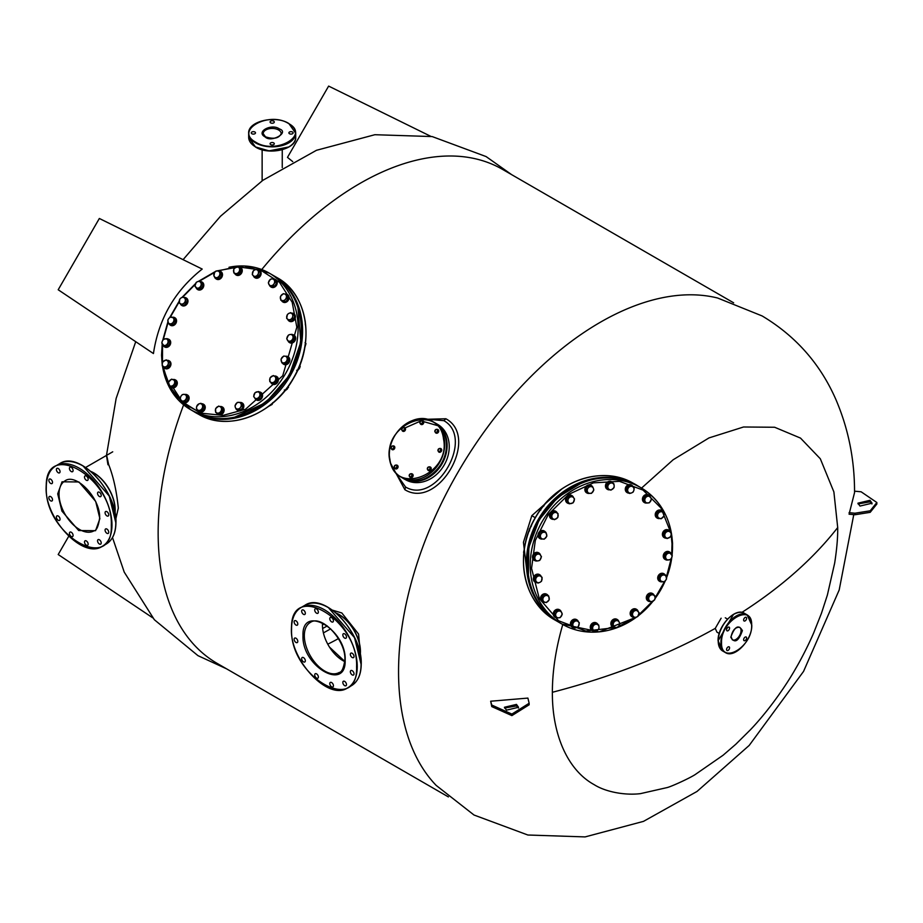 <?xml version="1.0" encoding="UTF-8"?>
<svg xmlns="http://www.w3.org/2000/svg" width="923" height="923" viewBox="0 0 923 923"><rect width="100%" height="100%" fill="white"/><g stroke="black" fill="none" stroke-linecap="round" stroke-linejoin="round"><path stroke-width="1.38" d="M323.396 632.878A280.95 162.206 120 0 0 330.676 628.828M202.206 269.066C174.862 290.699 158.606 318.862 153.437 353.555L58.195 289.764L99.349 218.474L202.206 269.066M107.968 464.765C105.88 452.293 106.087 452.178 108.591 464.419C113.298 476.21 116.552 490.759 118.317 508.065L115.687 519.603M853.763 514.642L839.192 589.982L803.564 671.39L749.199 745.426L697.027 791.449L643.481 821.378L585.113 836.907L527.864 835.015L474.007 815.021L436.21 785.438A285.265 164.698 -60 0 1 398.551 671.656A285.265 164.698 -60 0 1 600.262 322.289A285.265 164.698 -60 0 1 717.621 298.014L762.144 315.954C795.557 335.926 820.086 363.639 835.707 399.094C848.375 428.468 854.652 459.642 854.548 492.594L854.548 492.536M641.554 488.082L673.167 459.758L708.991 437.917L743.546 426.991L774.651 427.257L800.506 438.09L820.328 458.789L833.884 491.913L837.703 527.552C837.853 537.301 836.838 549.173 834.657 563.145L827.377 595.047L821.447 613.31L813.659 632.959C809.436 642.858 802.052 657.73 795.914 668.16C783.8 689.55 765.778 713.756 750.237 729.955L735.793 744.261L723.055 755.268L695.042 774.662C689.135 778.435 671.679 786.431 667.202 787.561L640.435 793.642C625.125 795.534 605.742 792.015 594.158 784.654C567.576 770.14 552.092 734.385 552.369 692.285A201.756 116.483 -60 0 1 562.776 624.525M719.236 633.478L716.94 632.151L715.256 628.378L721.128 618.202M297.956 307.544L300.817 342.156L289.211 375.615L265.87 402.532L234.638 417.231M581.905 482.752L557.677 497.347L539.136 519.903L528.867 547.247L528.348 575.525M849.079 512.657L854.929 513.223L870.193 510.8L876.85 502.516L876.85 504.05L870.193 512.334L854.929 514.757L849.079 514.192L854.548 492.594M529.133 704.791L511.896 715.613L491.774 706.591L490.667 701.226L527.898 698.088L529.144 703.257L511.884 714.079L491.774 705.057L490.667 701.226M526.675 569.641L523.445 542.274L531.81 515.68L562.269 488.602M733.658 302.825L502.481 169.359A285.265 164.698 120 0 0 359.855 183.492A285.265 164.698 120 0 0 261.74 269.551M183.619 404.862A285.265 164.698 120 0 0 158.145 532.859A285.265 164.698 120 0 0 217.228 663.441L448.405 796.918M332.58 610.195L341.833 612.976L358.574 634.066L360.835 658.307M344.821 661.445L329.476 647.092M415.269 419.596L445.855 418.754C480.295 437.317 438.183 510.246 404.885 489.709L390.325 462.792M518.414 708.045L516.476 705.933L504.558 708.045M516.476 704.399L504.431 707.272L506.496 710.156L518.541 707.272L516.476 704.399M860.005 506.058L857.94 503.185L869.985 500.301L872.05 503.185L860.005 506.058M858.067 503.946L869.985 501.835L871.923 503.946M273.104 275.354L277.154 277.685L273.104 275.354A78.778 64.322 120 0 1 273.75 275.723A78.778 64.322 120 0 1 290.064 376.111A78.778 64.322 120 0 1 194.961 412.177L198.376 414.139C227.727 432.322 273.335 415.004 293.583 378.142C273.335 414.992 227.739 432.322 198.376 414.139A78.778 64.322 120 0 0 293.479 378.072A78.778 64.322 120 0 0 277.154 277.685L277.154 277.685C307.578 294.022 315.378 342.168 293.583 378.142M403.109 478.31A31.982 26.109 -60 0 0 403.432 478.495L405.555 479.718A31.982 26.109 -60 0 0 444.159 465.077A31.982 26.109 -60 0 0 437.537 424.315L435.414 423.103A31.982 26.109 -60 0 0 435.091 422.919L435.091 422.919M393.429 469.784L405.555 487.021C436.164 505.319 475.01 438.033 443.871 420.669L422.872 418.788M327.284 625.944A275.077 158.814 -60 0 1 322.623 628.482M322.45 624.859A275.077 158.814 120 0 0 324.192 623.902M430.718 136.304L328.634 86.093L287.48 157.383L292.753 161.629M854.548 491.163L861.136 491.797L876.85 502.516M152.71 617.822L58.195 554.527L68.729 536.275M345.156 660.037L345.156 660.21C346.263 692.158 301.683 666.221 302.986 635.682L302.986 635.509C301.879 603.561 346.471 629.498 345.156 660.037M356.578 666.798L356.59 666.625C358.597 619.471 289.73 579.54 291.564 628.921L291.564 629.094C289.545 676.247 358.412 716.179 356.578 666.798M303.494 657.626A2.584 1.488 60 0 1 305.19 659.91A2.584 1.488 60 0 1 304.786 661.976A2.584 1.488 60 0 1 303.494 661.849A2.584 1.488 60 0 1 301.809 659.576A2.584 1.488 60 0 1 302.202 657.499A2.584 1.488 60 0 1 303.494 657.626M295.96 638.22A2.584 1.488 60 0 1 297.656 640.493A2.584 1.488 60 0 1 297.264 642.57A2.584 1.488 60 0 1 295.96 642.443A2.584 1.488 60 0 1 294.275 640.158A2.584 1.488 60 0 1 294.668 638.093A2.584 1.488 60 0 1 295.96 638.22M295.96 620.821A2.584 1.488 60 0 1 297.656 623.106A2.584 1.488 60 0 1 297.264 625.171A2.584 1.488 60 0 1 295.96 625.044A2.584 1.488 60 0 1 294.275 622.771A2.584 1.488 60 0 1 294.668 620.694A2.584 1.488 60 0 1 295.96 620.821M303.494 610.103A2.584 1.488 60 0 1 305.19 612.387A2.584 1.488 60 0 1 304.786 614.464A2.584 1.488 60 0 1 303.494 614.337A2.584 1.488 60 0 1 301.809 612.053A2.584 1.488 60 0 1 302.202 609.976A2.584 1.488 60 0 1 303.494 610.103M316.543 608.938A2.584 1.488 60 0 1 318.227 611.222A2.584 1.488 60 0 1 317.835 613.299A2.584 1.488 60 0 1 316.543 613.172A2.584 1.488 60 0 1 314.847 610.888A2.584 1.488 60 0 1 315.251 608.811A2.584 1.488 60 0 1 316.543 608.938M331.611 617.637A2.584 1.488 60 0 1 333.295 619.921A2.584 1.488 60 0 1 332.903 621.987A2.584 1.488 60 0 1 331.611 621.86A2.584 1.488 60 0 1 329.915 619.587A2.584 1.488 60 0 1 330.307 617.51A2.584 1.488 60 0 1 331.611 617.637M344.648 633.87A2.584 1.488 60 0 1 346.344 636.143A2.584 1.488 60 0 1 345.94 638.22A2.584 1.488 60 0 1 344.648 638.093A2.584 1.488 60 0 1 342.964 635.809A2.584 1.488 60 0 1 343.356 633.743A2.584 1.488 60 0 1 344.648 633.87M352.182 653.276A2.584 1.488 60 0 1 353.878 655.561A2.584 1.488 60 0 1 353.474 657.638A2.584 1.488 60 0 1 352.182 657.499A2.584 1.488 60 0 1 350.498 655.226A2.584 1.488 60 0 1 350.89 653.149A2.584 1.488 60 0 1 352.182 653.276M352.182 670.675A2.584 1.488 60 0 1 353.878 672.948A2.584 1.488 60 0 1 353.474 675.025A2.584 1.488 60 0 1 352.182 674.898A2.584 1.488 60 0 1 350.498 672.613A2.584 1.488 60 0 1 350.89 670.548A2.584 1.488 60 0 1 352.182 670.675M344.648 681.393A2.584 1.488 60 0 1 346.344 683.666A2.584 1.488 60 0 1 345.94 685.743A2.584 1.488 60 0 1 344.648 685.616A2.584 1.488 60 0 1 342.964 683.332A2.584 1.488 60 0 1 343.356 681.266A2.584 1.488 60 0 1 344.648 681.393M331.611 682.559A2.584 1.488 60 0 1 333.295 684.831A2.584 1.488 60 0 1 332.903 686.908A2.584 1.488 60 0 1 331.611 686.781A2.584 1.488 60 0 1 329.915 684.497A2.584 1.488 60 0 1 330.307 682.432A2.584 1.488 60 0 1 331.611 682.559M316.543 673.859A2.584 1.488 60 0 1 318.227 676.132A2.584 1.488 60 0 1 317.835 678.209A2.584 1.488 60 0 1 316.543 678.082A2.584 1.488 60 0 1 314.847 675.798A2.584 1.488 60 0 1 315.251 673.732A2.584 1.488 60 0 1 316.543 673.859M322.542 623.025A28.878 16.672 -120 0 0 342.86 660.591A28.878 16.672 -120 0 0 344.81 661.606M361.078 664.214L354.524 637.655L328.403 607.634M742.38 630.571L742.38 630.674C738.469 641.462 734.616 643.654 730.808 637.251L730.808 637.158C734.72 626.371 738.585 624.179 742.38 630.571M751.645 625.309L751.645 625.229C752.58 602.327 720.701 620.637 721.544 642.523L721.544 642.604C720.609 665.506 752.487 647.196 751.645 625.309M728.074 627.259A2.111 1.223 -60 0 1 729.124 627.155A2.111 1.223 -60 0 1 729.458 628.851A2.111 1.223 -60 0 1 728.074 630.721A2.111 1.223 -60 0 1 727.012 630.824A2.111 1.223 -60 0 1 726.689 629.128A2.111 1.223 -60 0 1 728.074 627.259M745.126 617.418A2.111 1.223 -60 0 1 746.176 617.314A2.111 1.223 -60 0 1 746.499 619.01A2.111 1.223 -60 0 1 745.126 620.879A2.111 1.223 -60 0 1 744.065 620.983A2.111 1.223 -60 0 1 743.742 619.287A2.111 1.223 -60 0 1 745.126 617.418M745.126 637.112A2.111 1.223 -60 0 1 746.176 637.008A2.111 1.223 -60 0 1 746.499 638.704A2.111 1.223 -60 0 1 745.126 640.562A2.111 1.223 -60 0 1 744.065 640.666A2.111 1.223 -60 0 1 743.742 638.97A2.111 1.223 -60 0 1 745.126 637.112M728.074 646.954A2.111 1.223 -60 0 1 729.124 646.85A2.111 1.223 -60 0 1 729.458 648.546A2.111 1.223 -60 0 1 728.074 650.403A2.111 1.223 -60 0 1 727.012 650.507A2.111 1.223 -60 0 1 726.689 648.811A2.111 1.223 -60 0 1 728.074 646.954M57.711 493.863L61.922 511.1L78.709 530.54L95.565 530.69L99.88 518.634L95.68 501.408L78.893 481.956L62.026 481.806L57.711 493.863M111.302 525.21L111.302 525.025C113.321 477.883 44.489 437.94 46.288 487.286L46.288 487.482C44.269 534.625 113.114 574.567 111.302 525.21M58.218 516.015A2.584 1.488 60 0 1 59.914 518.299A2.584 1.488 60 0 1 59.51 520.376A2.584 1.488 60 0 1 58.218 520.249A2.584 1.488 60 0 1 56.534 517.965A2.584 1.488 60 0 1 56.926 515.888A2.584 1.488 60 0 1 58.218 516.015M50.684 496.609A2.584 1.488 60 0 1 52.38 498.882A2.584 1.488 60 0 1 51.976 500.958A2.584 1.488 60 0 1 50.684 500.831A2.584 1.488 60 0 1 49 498.547A2.584 1.488 60 0 1 49.392 496.482A2.584 1.488 60 0 1 50.684 496.609M50.684 479.21A2.584 1.488 60 0 1 52.38 481.494A2.584 1.488 60 0 1 51.976 483.56A2.584 1.488 60 0 1 50.684 483.433A2.584 1.488 60 0 1 49 481.16A2.584 1.488 60 0 1 49.392 479.083A2.584 1.488 60 0 1 50.684 479.21M58.218 468.503A2.584 1.488 60 0 1 59.914 470.776A2.584 1.488 60 0 1 59.51 472.853A2.584 1.488 60 0 1 58.218 472.726A2.584 1.488 60 0 1 56.534 470.442A2.584 1.488 60 0 1 56.926 468.365A2.584 1.488 60 0 1 58.218 468.503M71.267 467.338A2.584 1.488 60 0 1 72.952 469.611A2.584 1.488 60 0 1 72.559 471.688A2.584 1.488 60 0 1 71.267 471.561A2.584 1.488 60 0 1 69.571 469.276A2.584 1.488 60 0 1 69.975 467.2A2.584 1.488 60 0 1 71.267 467.338M86.324 476.026A2.584 1.488 60 0 1 88.02 478.31A2.584 1.488 60 0 1 87.627 480.387A2.584 1.488 60 0 1 86.324 480.248A2.584 1.488 60 0 1 84.639 477.976A2.584 1.488 60 0 1 85.031 475.899A2.584 1.488 60 0 1 86.324 476.026M99.372 492.259A2.584 1.488 60 0 1 101.069 494.532A2.584 1.488 60 0 1 100.665 496.609A2.584 1.488 60 0 1 99.372 496.482A2.584 1.488 60 0 1 97.688 494.197A2.584 1.488 60 0 1 98.08 492.132A2.584 1.488 60 0 1 99.372 492.259M106.906 511.665A2.584 1.488 60 0 1 108.591 513.949A2.584 1.488 60 0 1 108.199 516.026A2.584 1.488 60 0 1 106.906 515.899A2.584 1.488 60 0 1 105.21 513.615A2.584 1.488 60 0 1 105.614 511.538A2.584 1.488 60 0 1 106.906 511.665M106.906 529.064A2.584 1.488 60 0 1 108.591 531.348A2.584 1.488 60 0 1 108.199 533.413A2.584 1.488 60 0 1 106.906 533.286A2.584 1.488 60 0 1 105.21 531.013A2.584 1.488 60 0 1 105.614 528.937A2.584 1.488 60 0 1 106.906 529.064M99.372 539.782A2.584 1.488 60 0 1 101.069 542.055A2.584 1.488 60 0 1 100.665 544.132A2.584 1.488 60 0 1 99.372 544.005A2.584 1.488 60 0 1 97.688 541.72A2.584 1.488 60 0 1 98.08 539.655A2.584 1.488 60 0 1 99.372 539.782M86.324 540.947A2.584 1.488 60 0 1 88.02 543.22A2.584 1.488 60 0 1 87.627 545.297A2.584 1.488 60 0 1 86.324 545.17A2.584 1.488 60 0 1 84.639 542.886A2.584 1.488 60 0 1 85.031 540.82A2.584 1.488 60 0 1 86.324 540.947M71.267 532.248A2.584 1.488 60 0 1 72.952 534.532A2.584 1.488 60 0 1 72.559 536.598A2.584 1.488 60 0 1 71.267 536.471A2.584 1.488 60 0 1 69.571 534.198A2.584 1.488 60 0 1 69.975 532.121A2.584 1.488 60 0 1 71.267 532.248M115.79 522.626L109.249 496.043L83.116 466.023M279.369 128.908L279.231 128.816C271.477 123.29 255.521 131.793 265.005 136.846L265.155 136.939C270.947 143.134 289.972 132.37 279.369 128.908M288.611 123.544L288.484 123.474C268.558 110.795 233.969 130.605 255.775 142.211L255.89 142.292C275.827 154.96 310.416 135.15 288.611 123.544M255.763 147.011L269.043 150.864L288.657 146.988M251.887 132.012A2.111 1.223 180 0 1 254.183 131.747A2.111 1.223 180 0 1 255.498 132.877A2.111 1.223 180 0 1 254.875 133.743A2.111 1.223 180 0 1 252.567 134.008A2.111 1.223 180 0 1 251.264 132.877A2.111 1.223 180 0 1 251.887 132.012M270.693 121.155A2.111 1.223 180 0 1 273 120.89A2.111 1.223 180 0 1 274.304 122.021A2.111 1.223 180 0 1 273.693 122.886A2.111 1.223 180 0 1 271.385 123.14A2.111 1.223 180 0 1 270.07 122.021A2.111 1.223 180 0 1 270.693 121.155M289.51 132.012A2.111 1.223 180 0 1 291.818 131.747A2.111 1.223 180 0 1 293.122 132.877A2.111 1.223 180 0 1 292.499 133.743A2.111 1.223 180 0 1 290.191 134.008A2.111 1.223 180 0 1 288.887 132.877A2.111 1.223 180 0 1 289.51 132.012M270.693 142.88A2.111 1.223 180 0 1 273 142.615A2.111 1.223 180 0 1 274.304 143.746A2.111 1.223 180 0 1 273.693 144.599A2.111 1.223 180 0 1 271.385 144.865A2.111 1.223 180 0 1 270.07 143.746A2.111 1.223 180 0 1 270.693 142.88M671.702 554.711L672.013 543.797L671.125 534.74M670.721 532.456L660.972 507.962L643.054 490.101L619.46 481.333L593.431 482.856L568.556 494.463L548.25 514.561L535.328 540.382L531.556 568.36L539.286 598.496L558.588 620.775L585.897 631.067L616.149 627.467M618.179 626.717L635.509 617.349M638.554 615.064L652.249 601.588M655.042 597.966A3.519 3.057 -60 0 1 648.696 598.369A3.519 3.057 -60 0 1 655.042 597.966L654.695 599.8L651.396 601.958L648.338 600.192L648.569 596.258L651.869 594.089L654.926 595.866L655.042 597.966L664.629 581.409M666.36 577.21L671.24 558.496M664.906 557.065L666.614 553.385L668.679 553.2A3.519 3.057 -60 0 1 671.632 557.769L670.548 559.476L666.879 560.123L663.81 556.431L665.518 552.75L669.187 552.104L672.256 555.784L671.632 557.769A3.519 3.057 -60 0 1 666.129 558.727L663.81 556.431M666.879 560.123L666.129 558.727A3.519 3.057 -60 0 1 668.679 553.2L670.283 552.739M666.614 553.385L665.518 552.75M669.498 551.942A4.35 3.773 120 0 0 669.36 551.85A4.35 3.773 120 0 0 665.252 552.219A4.35 3.773 120 0 0 663.256 556.304A4.35 3.773 120 0 0 664.998 559.384A4.35 3.773 120 0 0 665.16 559.465M666.66 559.996A4.35 3.773 -60 0 1 665.31 559.557A4.35 3.773 -60 0 1 663.556 556.477A4.35 3.773 -60 0 1 665.552 552.404A4.35 3.773 -60 0 1 669.66 552.023A4.35 3.773 -60 0 1 671.194 553.938M668.644 530.137A4.35 3.773 120 0 0 668.494 530.044A4.35 3.773 120 0 0 663.879 530.852A4.35 3.773 120 0 0 662.645 535.755A4.35 3.773 120 0 0 664.145 537.59A4.35 3.773 120 0 0 664.306 537.671M666.464 538.19A4.35 3.773 -60 0 1 664.456 537.763A4.35 3.773 -60 0 1 662.945 535.928A4.35 3.773 -60 0 1 664.191 531.037A4.35 3.773 -60 0 1 668.806 530.229A4.35 3.773 -60 0 1 670.306 532.052A4.35 3.773 -60 0 1 670.34 532.156M661.479 510.523A4.35 3.773 120 0 0 661.33 510.431A4.35 3.773 120 0 0 656.265 511.734A4.35 3.773 120 0 0 656.068 517.192A4.35 3.773 120 0 0 656.98 517.965A4.35 3.773 120 0 0 657.13 518.045M659.795 518.495A4.35 3.773 -60 0 1 657.28 518.138A4.35 3.773 -60 0 1 656.368 517.365A4.35 3.773 -60 0 1 656.565 511.919A4.35 3.773 -60 0 1 661.629 510.604A4.35 3.773 -60 0 1 662.529 511.365A4.35 3.773 -60 0 1 662.887 511.884M648.534 494.901L648.534 494.901A4.35 3.773 120 0 0 643.089 496.782A4.35 3.773 120 0 0 644.185 502.435L644.485 502.62A4.35 3.773 -60 0 1 643.389 496.955A4.35 3.773 -60 0 1 648.846 495.074A4.35 3.773 -60 0 1 650.242 496.655M646.562 503.047A4.35 3.773 -60 0 1 644.485 502.62L644.185 502.435M631.54 485.094A4.35 3.773 120 0 0 631.39 485.002A4.35 3.773 120 0 0 630.271 484.598A4.35 3.773 120 0 0 625.632 487.494A4.35 3.773 120 0 0 627.04 492.536A4.35 3.773 120 0 0 627.19 492.617M629.071 493.159A4.35 3.773 -60 0 1 628.459 493.113A4.35 3.773 -60 0 1 627.34 492.709A4.35 3.773 -60 0 1 625.944 487.667A4.35 3.773 -60 0 1 630.571 484.783A4.35 3.773 -60 0 1 631.69 485.175A4.35 3.773 -60 0 1 633.259 487.171M611.695 481.783A4.35 3.773 120 0 0 611.545 481.691A4.35 3.773 120 0 0 609.215 481.298A4.35 3.773 120 0 0 605.592 484.829A4.35 3.773 120 0 0 607.196 489.225A4.35 3.773 120 0 0 607.357 489.305M609.941 489.767A4.35 3.773 -60 0 1 609.838 489.79A4.35 3.773 -60 0 1 607.496 489.398A4.35 3.773 -60 0 1 605.892 485.002A4.35 3.773 -60 0 1 609.515 481.471A4.35 3.773 -60 0 1 611.857 481.864A4.35 3.773 -60 0 1 613.23 483.398M591.112 485.383A4.35 3.773 120 0 0 590.974 485.29A4.35 3.773 120 0 0 587.42 485.313A4.35 3.773 120 0 0 584.894 489.086A4.35 3.773 120 0 0 586.613 492.824A4.35 3.773 120 0 0 586.774 492.905M589.347 493.367A4.35 3.773 -60 0 1 586.924 492.997A4.35 3.773 -60 0 1 585.194 489.259A4.35 3.773 -60 0 1 587.732 485.486A4.35 3.773 -60 0 1 591.274 485.463A4.35 3.773 -60 0 1 592.324 486.421M571.81 495.536A4.35 3.773 120 0 0 571.66 495.443A4.35 3.773 120 0 0 567.045 496.251A4.35 3.773 120 0 0 567.31 502.977A4.35 3.773 120 0 0 567.46 503.07M569.122 503.6A4.35 3.773 -60 0 1 567.61 503.162A4.35 3.773 -60 0 1 567.345 496.424A4.35 3.773 -60 0 1 571.96 495.616A4.35 3.773 -60 0 1 573.529 497.624M555.658 511.261A4.35 3.773 120 0 0 555.519 511.169A4.35 3.773 120 0 0 550.062 513.05A4.35 3.773 120 0 0 551.158 518.703A4.35 3.773 120 0 0 551.319 518.795M553.8 519.28A4.35 3.773 -60 0 1 551.469 518.888A4.35 3.773 -60 0 1 550.373 513.223A4.35 3.773 -60 0 1 555.819 511.354A4.35 3.773 -60 0 1 557.319 513.176M544.258 531.013A4.35 3.773 120 0 0 544.109 530.921A4.35 3.773 120 0 0 538.155 534.059A4.35 3.773 120 0 0 539.759 538.467A4.35 3.773 120 0 0 539.909 538.547M542.586 538.986A4.35 3.773 -60 0 1 540.059 538.64A4.35 3.773 -60 0 1 538.455 534.232A4.35 3.773 -60 0 1 544.408 531.106A4.35 3.773 -60 0 1 545.551 532.19M538.709 552.865A4.35 3.773 120 0 0 538.559 552.773A4.35 3.773 120 0 0 534.463 553.142A4.35 3.773 120 0 0 532.467 557.227A4.35 3.773 120 0 0 534.209 560.307A4.35 3.773 120 0 0 534.371 560.388M535.871 560.919A4.35 3.773 -60 0 1 534.521 560.48A4.35 3.773 -60 0 1 532.767 557.4A4.35 3.773 -60 0 1 534.763 553.327A4.35 3.773 -60 0 1 538.87 552.946A4.35 3.773 -60 0 1 540.405 554.861M539.563 574.66A4.35 3.773 120 0 0 539.424 574.579A4.35 3.773 120 0 0 534.809 575.375A4.35 3.773 120 0 0 533.563 580.279A4.35 3.773 120 0 0 535.063 582.113A4.35 3.773 120 0 0 535.225 582.194M537.394 582.713A4.35 3.773 -60 0 1 535.375 582.286A4.35 3.773 -60 0 1 533.863 580.452A4.35 3.773 -60 0 1 535.109 575.56A4.35 3.773 -60 0 1 539.724 574.752A4.35 3.773 -60 0 1 541.224 576.575A4.35 3.773 -60 0 1 541.27 576.679M546.739 594.285A4.35 3.773 120 0 0 546.589 594.193A4.35 3.773 120 0 0 541.524 595.508A4.35 3.773 120 0 0 541.34 600.965A4.35 3.773 120 0 0 542.239 601.727A4.35 3.773 120 0 0 542.389 601.819M545.055 602.258A4.35 3.773 -60 0 1 542.539 601.911A4.35 3.773 -60 0 1 541.639 601.138A4.35 3.773 -60 0 1 541.824 595.681A4.35 3.773 -60 0 1 546.901 594.366A4.35 3.773 -60 0 1 547.801 595.139A4.35 3.773 -60 0 1 548.147 595.647M559.384 609.722L559.384 609.722A4.35 3.773 120 0 0 553.938 611.591A4.35 3.773 120 0 0 555.035 617.256L555.334 617.429A4.35 3.773 -60 0 1 554.238 611.776A4.35 3.773 -60 0 1 559.684 609.895L559.684 609.895A4.35 3.773 -60 0 1 561.092 611.476M555.035 617.256L555.334 617.429A4.35 3.773 -60 0 0 557.4 617.856M576.679 619.714A4.35 3.773 120 0 0 576.529 619.621A4.35 3.773 120 0 0 575.41 619.218A4.35 3.773 120 0 0 570.783 622.114A4.35 3.773 120 0 0 572.179 627.155A4.35 3.773 120 0 0 572.341 627.236M574.221 627.778A4.35 3.773 -60 0 1 573.598 627.732A4.35 3.773 -60 0 1 572.479 627.328A4.35 3.773 -60 0 1 571.083 622.287A4.35 3.773 -60 0 1 575.721 619.402A4.35 3.773 -60 0 1 576.84 619.795A4.35 3.773 -60 0 1 578.398 621.79M596.523 623.025A4.35 3.773 120 0 0 596.373 622.933A4.35 3.773 120 0 0 594.031 622.54A4.35 3.773 120 0 0 590.408 626.071A4.35 3.773 120 0 0 592.024 630.467A4.35 3.773 120 0 0 592.174 630.559M594.77 631.02A4.35 3.773 -60 0 1 594.654 631.032A4.35 3.773 -60 0 1 592.324 630.64A4.35 3.773 -60 0 1 590.708 626.244A4.35 3.773 -60 0 1 594.331 622.725A4.35 3.773 -60 0 1 596.673 623.106A4.35 3.773 -60 0 1 598.058 624.64M617.095 619.425A4.35 3.773 120 0 0 616.945 619.333A4.35 3.773 120 0 0 613.403 619.356A4.35 3.773 120 0 0 610.876 623.129A4.35 3.773 120 0 0 612.595 626.867A4.35 3.773 120 0 0 612.757 626.959M615.329 627.421A4.35 3.773 -60 0 1 612.907 627.052A4.35 3.773 -60 0 1 611.176 623.302A4.35 3.773 -60 0 1 613.703 619.541A4.35 3.773 -60 0 1 617.256 619.506A4.35 3.773 -60 0 1 618.306 620.464M636.409 609.272A4.35 3.773 120 0 0 636.259 609.18A4.35 3.773 120 0 0 631.644 609.988A4.35 3.773 120 0 0 631.909 616.714A4.35 3.773 120 0 0 632.059 616.795M633.72 617.325A4.35 3.773 -60 0 1 632.209 616.887A4.35 3.773 -60 0 1 631.943 610.161A4.35 3.773 -60 0 1 636.558 609.353A4.35 3.773 -60 0 1 638.128 611.361M652.549 593.547A4.35 3.773 120 0 0 652.399 593.454A4.35 3.773 120 0 0 646.954 595.323A4.35 3.773 120 0 0 648.05 600.988A4.35 3.773 120 0 0 648.211 601.069M650.692 601.554A4.35 3.773 -60 0 1 648.361 601.161A4.35 3.773 -60 0 1 647.265 595.508A4.35 3.773 -60 0 1 652.711 593.627A4.35 3.773 -60 0 1 654.211 595.45M663.96 573.783A4.35 3.773 120 0 0 663.81 573.702A4.35 3.773 120 0 0 657.845 576.829A4.35 3.773 120 0 0 659.46 581.236A4.35 3.773 120 0 0 659.61 581.317M662.276 581.767A4.35 3.773 -60 0 1 659.76 581.409A4.35 3.773 -60 0 1 658.157 577.002A4.35 3.773 -60 0 1 664.11 573.875A4.35 3.773 -60 0 1 665.252 574.96M664.283 536.436L664.895 532.502L666.856 531.729A3.519 3.057 -60 0 1 671.102 534.925L670.56 536.748L667.11 538.559L663.187 535.802L663.799 531.867L667.237 530.056L671.171 532.813L671.102 534.925A3.519 3.057 -60 0 1 665.933 537.636L663.187 535.802M667.11 538.559L665.933 537.636A3.519 3.057 -60 0 1 666.856 531.729L668.344 530.69M664.895 532.502L663.799 531.867M657.141 514.007L660.014 511.204L661.964 511.838A3.519 3.057 -60 0 1 663.937 514.238L663.972 516.003L661.087 518.807L656.576 517.18L656.034 513.373L658.918 510.569L663.429 512.196L663.937 514.238A3.519 3.057 -60 0 1 657.638 516.049L657.141 514.007L656.034 513.373M657.672 517.815L657.638 516.049A3.519 3.057 -60 0 1 661.964 511.838L663.429 512.196M660.014 511.204L658.918 510.569M644.104 499.712L646.135 496.193L648.2 496.216A3.519 3.057 -60 0 1 650.853 497.739L651.43 499.251L649.4 502.77L645.731 503.012L642.996 499.078L645.027 495.559L648.696 495.328L650.853 497.739A3.519 3.057 -60 0 1 645.154 501.501L642.996 499.078M645.731 503.012L645.154 501.501A3.519 3.057 -60 0 1 648.2 496.216L649.804 495.963M646.135 496.193L645.027 495.559M627.052 491.013L628.044 487.125L630.063 486.536A3.519 3.057 -60 0 1 633.12 487.044L634.17 488.14L633.916 490.228L633.178 492.04L631.644 492.894L629.624 493.482L625.956 490.378L626.948 486.479L630.501 485.048L633.12 487.044A3.519 3.057 -60 0 1 628.575 492.386L625.956 490.378M629.624 493.482L628.575 492.386A3.519 3.057 -60 0 1 630.063 486.536L631.597 485.683M628.044 487.125L626.948 486.479M607.519 484.875L609.307 483.767A3.519 3.057 -60 0 1 612.491 483.202L609.526 481.737L606.423 484.24L606.573 488.129L607.669 488.763L607.519 484.875L606.423 484.24M613.876 483.767L614.187 485.844A3.519 3.057 -60 0 1 607.83 486.952A3.519 3.057 -60 0 1 609.307 483.767L610.622 482.383L612.491 483.202A3.519 3.057 -60 0 1 614.187 485.844L614.037 487.656L610.934 490.159L607.669 488.763M609.526 481.737L610.622 482.383M586.578 489.686L587.986 488.163A3.519 3.057 -60 0 1 590.962 486.594L592.543 486.548L591.435 485.913L587.813 485.729L585.47 489.052L586.751 492.547L587.859 493.182L586.578 489.686L585.47 489.052M592.543 486.548L593.408 488.429A3.519 3.057 -60 0 1 587.443 491.567A3.519 3.057 -60 0 1 587.986 488.163L588.92 486.363L590.962 486.594A3.519 3.057 -60 0 1 593.408 488.429L593.824 490.044L591.481 493.367L587.859 493.182M587.813 485.729L588.92 486.363M567.253 501.074L568.164 499.297A3.519 3.057 -60 0 1 570.656 496.874L572.248 496.216L571.141 495.57L567.507 496.62L566.157 500.439L569.537 503.843L566.157 500.439M572.248 496.216L573.621 497.728A3.519 3.057 -60 0 1 568.626 502.585A3.519 3.057 -60 0 1 568.164 499.297L568.603 497.255L570.656 496.874A3.519 3.057 -60 0 1 573.621 497.728L574.521 498.985L573.171 502.793L569.537 503.843M567.507 496.62L568.603 497.255M554.977 511.815L556.742 512.83A3.519 3.057 -60 0 1 553.212 518.934A3.519 3.057 -60 0 1 553.558 513.038L554.977 511.815L553.869 511.18L550.581 513.35L550.35 517.284L551.446 517.918L551.689 513.984L553.558 513.038A3.519 3.057 -60 0 1 556.742 512.83L558.034 513.58L557.804 517.515L554.515 519.684L551.446 517.918M550.581 513.35L551.689 513.984M545.966 532.421L546.878 536.09L544.247 539.17L542.712 539.009A3.519 3.057 -60 0 1 541.351 533.506L542.424 531.833L541.328 531.198L538.697 534.279L539.609 537.947L540.716 538.582L539.805 534.913L541.351 533.506A3.519 3.057 -60 0 1 544.432 532.259L545.966 532.421L544.858 531.786L541.328 531.198M538.697 534.279L539.805 534.913M542.424 531.833L544.432 532.259A3.519 3.057 -60 0 1 542.712 539.009L540.716 538.582M539.494 553.662L541.466 556.707L539.759 560.399L538.155 560.849A3.519 3.057 -60 0 1 535.202 556.281L535.825 554.308L534.729 553.673L533.021 557.354L536.09 561.034L534.117 557.988L535.202 556.281A3.519 3.057 -60 0 1 537.89 554.123L539.494 553.662L538.397 553.027L534.729 553.673M533.021 557.354L534.117 557.988M535.825 554.308L537.89 554.123A3.519 3.057 -60 0 1 538.155 560.849L536.09 561.034M539.263 575.214L542.089 577.337L541.478 581.282L539.99 582.321A3.519 3.057 -60 0 1 535.744 579.136L535.813 577.025L534.717 576.39L534.105 580.325L538.028 583.094L535.202 580.959L535.744 579.136A3.519 3.057 -60 0 1 537.774 576.252L539.263 575.214L538.155 574.579L534.717 576.39M534.105 580.325L535.202 580.959M535.813 577.025L537.774 576.252A3.519 3.057 -60 0 1 539.99 582.321L538.028 583.094M545.285 594.977L548.7 595.97L549.231 599.765L546.358 602.569L544.882 602.211A3.519 3.057 -60 0 1 542.909 599.812L542.401 597.781L541.305 597.146L541.836 600.942L542.943 601.577L542.909 599.812A3.519 3.057 -60 0 1 544.074 596.512L545.285 594.977L544.189 594.343L541.305 597.146M542.401 597.781L544.074 596.512A3.519 3.057 -60 0 1 548.031 601.311A3.519 3.057 -60 0 1 544.882 602.211L542.943 601.577M548.7 595.97L544.189 594.343M556.973 611.003L560.642 610.772L562.28 614.06L560.238 617.591L558.646 617.833A3.519 3.057 -60 0 1 555.992 616.31L553.846 613.887L555.473 617.187L556.569 617.822L555.992 616.31A3.519 3.057 -60 0 1 556.188 612.907L556.973 611.003L555.877 610.368L553.846 613.887M554.942 614.533L556.188 612.907A3.519 3.057 -60 0 1 561.496 615.964A3.519 3.057 -60 0 1 558.646 617.833L556.569 617.822M560.642 610.772L555.877 610.368M573.195 621.744L576.748 620.302L579.321 622.76L578.329 626.659L576.783 627.513A3.519 3.057 -60 0 1 573.725 627.005L571.106 624.998L573.725 627.005A3.519 3.057 -60 0 1 572.929 623.821L573.195 621.744L572.087 621.098L571.106 624.998M572.202 625.632L572.929 623.821A3.519 3.057 -60 0 1 579.056 624.848A3.519 3.057 -60 0 1 576.783 627.513L574.775 628.101M576.748 620.302L575.652 619.668L572.087 621.098M592.347 626.129L595.45 623.625L597.308 624.456A3.519 3.057 -60 0 1 594.354 630.847L591.389 629.382L591.239 625.494L594.343 622.99L598.704 625.009L599.015 627.098L598.854 628.898L597.539 630.282L595.75 631.401L594.354 630.847A3.519 3.057 -60 0 1 592.658 628.205L592.347 626.129L591.239 625.494M592.497 630.017L592.658 628.205A3.519 3.057 -60 0 1 597.308 624.456L598.704 625.009M595.45 623.625L594.343 622.99M612.56 623.729L614.903 620.418L616.945 620.637A3.519 3.057 -60 0 1 615.883 627.455L612.734 626.602L611.453 623.094L613.795 619.783L617.418 619.956L619.391 622.483L619.795 624.098L618.86 625.886L617.452 627.409L615.883 627.455A3.519 3.057 -60 0 1 613.426 625.621L611.453 623.094M613.83 627.236L613.426 625.621A3.519 3.057 -60 0 1 616.945 620.637L618.525 620.591M614.903 620.418L613.795 619.783M631.851 614.799L633.201 610.991L635.255 610.599A3.519 3.057 -60 0 1 636.178 617.175L634.136 617.568L630.755 614.164L632.105 610.345L635.739 609.307L639.12 612.71L637.77 616.518L636.178 617.175A3.519 3.057 -60 0 1 633.224 616.322L630.755 614.164M634.136 617.568L633.224 616.322A3.519 3.057 -60 0 1 635.255 610.599L636.835 609.941M633.201 610.991L632.105 610.345M651.869 594.089L650.761 593.454L647.473 595.623L647.242 599.558L648.338 600.192M648.569 596.258L647.473 595.623M659.495 577.683L662.126 574.602L664.122 575.041A3.519 3.057 -60 0 1 665.495 580.544L663.949 581.94L659.31 580.717L658.399 577.048L661.018 573.968L665.668 575.191L666.579 578.871L665.495 580.544A3.519 3.057 -60 0 1 660.187 579.656L658.399 577.048M660.407 581.352L660.187 579.656A3.519 3.057 -60 0 1 664.122 575.041L665.668 575.191M662.126 574.602L661.018 573.968M557.434 492.109L559.534 490.517M540.763 510.096L540.913 508.296L543.993 505.769M529.571 530.863L529.144 529.26L531.463 525.914M524.518 553.569L523.595 552.323L524.172 549.889M443.525 439.071C439.244 401.943 382.33 423.53 389.921 459.4C394.202 496.516 451.105 474.941 443.525 439.071M402.613 430.799L401.643 429.703L402.809 427.684A1.523 1.246 120 0 1 404.262 429.322L404.666 430.545L405.197 428.883L403.674 427.476L404.655 428.56L404.262 429.322A1.523 1.246 120 0 1 403.247 430.441L402.613 430.799L403.166 431.11L404.666 430.545M404.124 430.222L403.247 430.441A1.523 1.246 120 0 1 402.809 427.684L403.674 427.476M420.75 423.922L419.769 422.826L420.934 420.819A1.523 1.246 120 0 1 422.399 422.446L422.792 423.669L423.322 422.007L421.799 420.6L422.78 421.684L422.399 422.446A1.523 1.246 120 0 1 421.384 423.565L420.75 423.922L421.292 424.234L422.792 423.669M422.249 423.345L421.384 423.565A1.523 1.246 120 0 1 420.934 420.819L438.079 425.768M435.76 432.587L434.791 431.502L435.956 429.483A1.523 1.246 120 0 1 437.41 431.122L437.814 432.333L438.344 430.672L436.821 429.264L437.802 430.36L437.41 431.122A1.523 1.246 120 0 1 436.394 432.241L435.76 432.587L436.314 432.91L437.814 432.333M437.271 432.022L436.394 432.241A1.523 1.246 120 0 1 435.956 429.483L436.821 429.264M391.998 449.189L391.017 448.093L392.183 446.086A1.523 1.246 120 0 1 393.648 447.724L394.052 448.936L394.583 447.274L393.06 445.867L394.029 446.951L393.648 447.724A1.523 1.246 120 0 1 392.633 448.832L391.998 449.189L392.54 449.501L394.052 448.936M393.498 448.613L392.633 448.832A1.523 1.246 120 0 1 392.183 446.086L393.06 445.867M395.102 468.33L394.133 467.234L395.298 465.215A1.523 1.246 120 0 1 396.763 466.853L397.155 468.065L397.686 466.403L396.163 465.007L397.144 466.092L396.763 466.853A1.523 1.246 120 0 1 395.736 467.973L395.102 468.33L395.655 468.642L397.155 468.065M396.613 467.753L395.736 467.973A1.523 1.246 120 0 1 395.298 465.215L396.163 465.007M428.249 470.119L427.28 469.034L428.445 467.015A1.523 1.246 120 0 1 429.91 468.653L430.303 469.865L430.833 468.203L429.31 466.796L430.291 467.892L429.91 468.653A1.523 1.246 120 0 1 428.883 469.772L428.249 470.119L428.803 470.442L430.303 469.865M429.76 469.553L428.883 469.772A1.523 1.246 120 0 1 428.445 467.015L429.31 466.796M410.124 476.995L409.154 475.91L410.308 473.891A1.523 1.246 120 0 1 411.773 475.53L412.177 476.741L412.708 475.08L411.185 473.672L412.166 474.768L411.773 475.53A1.523 1.246 120 0 1 410.758 476.649L410.124 476.995L410.677 477.306L412.177 476.741M411.635 476.43L410.758 476.649A1.523 1.246 120 0 1 410.308 473.891L411.185 473.672M438.875 451.728L437.894 450.643L439.06 448.624A1.523 1.246 120 0 1 440.525 450.262L440.929 451.474L441.459 449.813L439.936 448.405L440.906 449.501L440.525 450.262A1.523 1.246 120 0 1 439.51 451.37L438.875 451.728L439.417 452.039L440.929 451.474M440.375 451.162L439.51 451.37A1.523 1.246 120 0 1 439.06 448.624L439.936 448.405M435.944 433.037A1.996 1.627 -60 0 0 438.044 429.633A1.996 1.627 -60 0 0 437.94 429.576M436.948 429.345A1.996 1.627 120 0 1 437.767 432.656A1.996 1.627 120 0 1 435.148 431.964M439.06 452.166A1.996 1.627 -60 0 0 441.056 448.716M440.063 448.474A1.996 1.627 120 0 1 441.367 451.197A1.996 1.627 120 0 1 438.252 451.105M428.434 470.557A1.996 1.627 -60 0 0 430.545 467.165A1.996 1.627 -60 0 0 430.43 467.107M429.437 466.876A1.996 1.627 120 0 1 429.622 470.58A1.996 1.627 120 0 1 427.637 469.495M411.312 473.753A1.996 1.627 120 0 1 412.2 473.914L412.408 474.041A1.996 1.627 -60 0 1 410.412 477.503L410.204 477.387A1.996 1.627 120 0 1 409.512 476.372M412.408 474.041L412.2 473.914A1.996 1.627 120 0 1 410.204 477.387L410.412 477.503M395.286 468.769A1.996 1.627 -60 0 0 397.398 465.365A1.996 1.627 -60 0 0 397.282 465.319M396.29 465.077A1.996 1.627 120 0 1 397.109 468.399A1.996 1.627 120 0 1 394.49 467.696M392.183 449.628A1.996 1.627 -60 0 0 394.179 446.178M393.186 445.936A1.996 1.627 120 0 1 394.49 448.659A1.996 1.627 120 0 1 391.375 448.566M402.797 431.237A1.996 1.627 -60 0 0 404.897 427.845A1.996 1.627 -60 0 0 404.793 427.787M403.801 427.545A1.996 1.627 120 0 1 403.986 431.249A1.996 1.627 120 0 1 402.001 430.164M421.038 424.43L421.038 424.43A1.996 1.627 -60 0 0 423.034 420.969L422.815 420.842A1.996 1.627 120 0 1 420.819 424.303L420.819 424.303A1.996 1.627 120 0 1 420.127 423.299M421.938 420.669A1.996 1.627 120 0 1 422.815 420.842L423.034 420.969M169.29 385.86L182.696 402.982L201.306 413.204L223.054 415.385L245.506 409.27L282.738 375.742L296.825 327.18L292.187 302.248L279.473 282.311L260.332 269.931L237.211 266.701M236.426 266.759L218.001 270.958M214.736 272.297L199.287 281.25M195.191 284.457L182.823 297.021M179.235 301.74L170.374 317.05M168.09 322.427L163.279 339.606M162.563 344.579L162.483 362.739M162.967 366.246L168.851 384.972M288.541 341.683L286.741 338.729L288.461 335.061L289.949 334.541A3.519 2.873 120 0 1 292.614 335.649A3.519 2.873 120 0 1 293.041 337.218A3.519 2.873 120 0 1 292.649 338.96L292.06 340.956L293.341 341.695L295.072 338.026L291.991 334.334L293.791 337.276L292.649 338.96A3.519 2.873 120 0 1 290.03 341.164L288.541 341.683L289.822 342.421L293.341 341.695M295.072 338.026L293.791 337.276M292.06 340.956L290.03 341.164A3.519 2.873 120 0 1 287.365 340.056A3.519 2.873 120 0 1 287.33 336.733A3.519 2.873 120 0 1 289.949 334.541L291.991 334.334M289.545 342.606A4.35 3.554 -60 0 0 289.718 342.721A4.35 3.554 -60 0 0 293.652 342.248A4.35 3.554 -60 0 0 295.672 338.176A4.35 3.554 -60 0 0 294.079 335.187A4.35 3.554 -60 0 0 293.895 335.084M292.441 334.588A4.35 3.554 120 0 1 293.722 334.98A4.35 3.554 120 0 1 295.314 337.968A4.35 3.554 120 0 1 293.295 342.041A4.35 3.554 120 0 1 289.372 342.514A4.35 3.554 120 0 1 288.149 341.187M289.291 321.158A4.35 3.554 -60 0 0 289.464 321.262A4.35 3.554 -60 0 0 293.895 320.35A4.35 3.554 -60 0 0 295.21 315.493A4.35 3.554 -60 0 0 293.826 313.728A4.35 3.554 -60 0 0 293.641 313.635M291.553 313.151A4.35 3.554 120 0 1 293.468 313.52A4.35 3.554 120 0 1 294.864 315.285A4.35 3.554 120 0 1 293.549 320.143A4.35 3.554 120 0 1 289.118 321.066A4.35 3.554 120 0 1 287.722 319.3A4.35 3.554 120 0 1 287.711 319.277M282.957 302.017A4.35 3.554 -60 0 0 283.13 302.121A4.35 3.554 -60 0 0 287.999 300.702A4.35 3.554 -60 0 0 288.322 295.314A4.35 3.554 -60 0 0 287.48 294.587A4.35 3.554 -60 0 0 287.295 294.495M284.907 294.056A4.35 3.554 120 0 1 287.122 294.379A4.35 3.554 120 0 1 287.964 295.118A4.35 3.554 120 0 1 287.641 300.494A4.35 3.554 120 0 1 282.773 301.913A4.35 3.554 120 0 1 281.93 301.186A4.35 3.554 120 0 1 281.607 300.69M271.304 287.157L271.304 287.157A4.35 3.554 -60 0 0 276.565 285.172A4.35 3.554 -60 0 0 275.665 279.623L275.308 279.427A4.35 3.554 120 0 1 276.208 284.965A4.35 3.554 120 0 1 270.958 286.961L270.958 286.961A4.35 3.554 120 0 1 270.012 286.084M274.073 279.034A4.35 3.554 120 0 1 275.308 279.427L275.665 279.623M255.013 277.742A4.35 3.554 -60 0 0 255.186 277.846A4.35 3.554 -60 0 0 256.236 278.215A4.35 3.554 -60 0 0 260.736 275.25A4.35 3.554 -60 0 0 259.536 270.312A4.35 3.554 -60 0 0 259.351 270.22M257.529 269.712A4.35 3.554 120 0 1 258.117 269.747A4.35 3.554 120 0 1 259.178 270.116A4.35 3.554 120 0 1 260.378 275.042A4.35 3.554 120 0 1 255.89 278.008A4.35 3.554 120 0 1 254.829 277.65A4.35 3.554 120 0 1 253.433 275.885M236.15 274.985A4.35 3.554 -60 0 0 236.323 275.1A4.35 3.554 -60 0 0 238.538 275.423A4.35 3.554 -60 0 0 242.091 271.858A4.35 3.554 -60 0 0 240.672 267.566A4.35 3.554 -60 0 0 240.488 267.462M238.076 267.047A3.519 2.873 120 0 1 239.634 269.597A3.519 2.873 120 0 1 238.146 272.781A3.519 2.873 120 0 1 235.1 273.416A3.519 2.873 120 0 1 233.531 270.854A3.519 2.873 120 0 1 235.03 267.67A3.519 2.873 120 0 1 236.553 266.92A3.519 2.873 120 0 1 238.076 267.047L239.888 267.843L239.934 271.674L236.899 274.212L233.831 272.931L233.784 269.101L236.819 266.562L238.076 267.047A4.35 3.554 120 0 1 238.088 267.035A4.35 3.554 120 0 1 240.315 267.358A4.35 3.554 120 0 1 241.734 271.65A4.35 3.554 120 0 1 238.192 275.216A4.35 3.554 120 0 1 235.965 274.892A4.35 3.554 120 0 1 234.684 273.427M216.397 279.069A4.35 3.554 -60 0 0 216.57 279.173A4.35 3.554 -60 0 0 219.951 279.058A4.35 3.554 -60 0 0 222.466 275.285A4.35 3.554 -60 0 0 220.92 271.639A4.35 3.554 -60 0 0 220.735 271.547M218.809 271.05A4.35 3.554 120 0 1 220.562 271.431A4.35 3.554 120 0 1 222.12 275.077A4.35 3.554 120 0 1 219.605 278.85A4.35 3.554 120 0 1 216.213 278.977A4.35 3.554 120 0 1 215.232 278.054M197.684 289.58A4.35 3.554 -60 0 0 197.857 289.684A4.35 3.554 -60 0 0 202.287 288.772A4.35 3.554 -60 0 0 202.206 282.15A4.35 3.554 -60 0 0 202.033 282.046M200.429 281.55A4.35 3.554 120 0 1 201.86 281.942A4.35 3.554 120 0 1 201.941 288.564A4.35 3.554 120 0 1 197.51 289.476A4.35 3.554 120 0 1 196.161 287.838M181.854 305.478A4.35 3.554 -60 0 0 182.027 305.594A4.35 3.554 -60 0 0 187.277 303.598A4.35 3.554 -60 0 0 186.377 298.06A4.35 3.554 -60 0 0 186.204 297.956M183.815 297.529A4.35 3.554 120 0 1 186.031 297.852A4.35 3.554 120 0 1 186.931 303.39A4.35 3.554 120 0 1 181.681 305.386A4.35 3.554 120 0 1 180.285 303.632M170.455 325.231A4.35 3.554 -60 0 0 170.628 325.346A4.35 3.554 -60 0 0 176.397 322.104A4.35 3.554 -60 0 0 174.978 317.812A4.35 3.554 -60 0 0 174.793 317.708M172.532 317.258A4.35 3.554 120 0 1 174.62 317.604A4.35 3.554 120 0 1 176.051 321.896A4.35 3.554 120 0 1 170.27 325.138A4.35 3.554 120 0 1 169.221 324.1M164.594 346.898A4.35 3.554 -60 0 0 164.767 347.013A4.35 3.554 -60 0 0 168.69 346.529A4.35 3.554 -60 0 0 170.709 342.468A4.35 3.554 -60 0 0 169.117 339.468A4.35 3.554 -60 0 0 168.932 339.376M167.478 338.879A4.35 3.554 120 0 1 168.759 339.272A4.35 3.554 120 0 1 170.351 342.26A4.35 3.554 120 0 1 168.344 346.333A4.35 3.554 120 0 1 164.409 346.806A4.35 3.554 120 0 1 163.198 345.479M164.848 368.358A4.35 3.554 -60 0 0 165.021 368.462A4.35 3.554 -60 0 0 169.451 367.55A4.35 3.554 -60 0 0 170.755 362.693A4.35 3.554 -60 0 0 169.371 360.928A4.35 3.554 -60 0 0 169.186 360.835M167.098 360.351A4.35 3.554 120 0 1 169.013 360.72A4.35 3.554 120 0 1 170.409 362.485A4.35 3.554 120 0 1 169.094 367.342A4.35 3.554 120 0 1 164.663 368.254A4.35 3.554 120 0 1 163.267 366.5A4.35 3.554 120 0 1 163.267 366.466A3.519 2.873 120 0 1 162.402 365.22A3.519 2.873 120 0 1 162.298 363.524L162.91 361.735L166.244 359.855L170.178 362.612L169.486 366.512L166.152 368.381L162.217 365.623L162.298 363.524A3.519 2.873 120 0 1 164.306 360.639A3.519 2.873 120 0 1 167.294 360.708L170.178 362.612M171.193 387.498A4.35 3.554 -60 0 0 171.366 387.602A4.35 3.554 -60 0 0 176.235 386.183A4.35 3.554 -60 0 0 176.558 380.807A4.35 3.554 -60 0 0 175.716 380.068A4.35 3.554 -60 0 0 175.532 379.976M173.143 379.538A4.35 3.554 120 0 1 175.358 379.872A4.35 3.554 120 0 1 176.201 380.599A4.35 3.554 120 0 1 175.878 385.976A4.35 3.554 120 0 1 171.009 387.406A4.35 3.554 120 0 1 170.167 386.668A4.35 3.554 120 0 1 169.844 386.172M185.938 394.444A4.35 3.554 120 0 1 187.173 394.825L187.531 395.032A4.35 3.554 -60 0 1 188.43 400.57A4.35 3.554 -60 0 1 183.181 402.566L182.823 402.359A4.35 3.554 120 0 1 181.877 401.493M187.531 395.032L187.173 394.825A4.35 3.554 120 0 1 188.073 400.374A4.35 3.554 120 0 1 182.823 402.359L183.181 402.566M199.137 411.773A4.35 3.554 -60 0 0 199.31 411.877A4.35 3.554 -60 0 0 200.36 412.246A4.35 3.554 -60 0 0 204.86 409.27A4.35 3.554 -60 0 0 203.66 404.343A4.35 3.554 -60 0 0 203.475 404.251M201.652 403.743A4.35 3.554 120 0 1 202.241 403.778A4.35 3.554 120 0 1 203.302 404.136A4.35 3.554 120 0 1 204.502 409.074A4.35 3.554 120 0 1 200.014 412.039A4.35 3.554 120 0 1 198.953 411.67A4.35 3.554 120 0 1 197.557 409.916M218.001 414.519A4.35 3.554 -60 0 0 218.163 414.635A4.35 3.554 -60 0 0 220.389 414.958A4.35 3.554 -60 0 0 223.943 411.381A4.35 3.554 -60 0 0 222.524 407.089A4.35 3.554 -60 0 0 222.339 406.997M219.928 406.57A3.519 2.873 120 0 1 221.485 409.131A3.519 2.873 120 0 1 219.997 412.316A3.519 2.873 120 0 1 218.474 413.077A3.519 2.873 120 0 1 216.94 412.95A3.519 2.873 120 0 1 215.382 410.389A3.519 2.873 120 0 1 216.882 407.205A3.519 2.873 120 0 1 219.928 406.57L221.739 407.378L221.785 411.197L218.751 413.746L215.682 412.466L215.636 408.635L218.659 406.085L219.928 406.57A4.35 3.554 120 0 1 219.939 406.57A4.35 3.554 120 0 1 222.166 406.893A4.35 3.554 120 0 1 223.585 411.185A4.35 3.554 120 0 1 220.043 414.75A4.35 3.554 120 0 1 217.816 414.427A4.35 3.554 120 0 1 216.536 412.95M237.742 410.447A4.35 3.554 -60 0 0 237.915 410.55A4.35 3.554 -60 0 0 241.307 410.435A4.35 3.554 -60 0 0 243.822 406.651A4.35 3.554 -60 0 0 242.276 403.016A4.35 3.554 -60 0 0 242.091 402.924M240.165 402.428A4.35 3.554 120 0 1 241.918 402.809A4.35 3.554 120 0 1 243.476 406.455A4.35 3.554 120 0 1 240.949 410.227A4.35 3.554 120 0 1 237.569 410.343A4.35 3.554 120 0 1 236.588 409.431M256.456 399.936A4.35 3.554 -60 0 0 256.629 400.04A4.35 3.554 -60 0 0 261.059 399.128A4.35 3.554 -60 0 0 260.978 392.506A4.35 3.554 -60 0 0 260.794 392.413M259.19 391.906A4.35 3.554 120 0 1 260.621 392.31A4.35 3.554 120 0 1 260.701 398.932A4.35 3.554 120 0 1 256.271 399.844A4.35 3.554 120 0 1 254.921 398.205M272.285 384.026A4.35 3.554 -60 0 0 272.458 384.141A4.35 3.554 -60 0 0 277.708 382.145A4.35 3.554 -60 0 0 276.808 376.596A4.35 3.554 -60 0 0 276.623 376.503M274.235 376.076A4.35 3.554 120 0 1 276.45 376.399A4.35 3.554 120 0 1 277.35 381.937A4.35 3.554 120 0 1 272.1 383.933A4.35 3.554 120 0 1 270.716 382.168M283.684 364.273A4.35 3.554 -60 0 0 283.857 364.377A4.35 3.554 -60 0 0 289.637 361.135A4.35 3.554 -60 0 0 288.207 356.843A4.35 3.554 -60 0 0 288.034 356.751M285.761 356.29A4.35 3.554 120 0 1 287.861 356.647A4.35 3.554 120 0 1 289.28 360.939A4.35 3.554 120 0 1 283.511 364.181A4.35 3.554 120 0 1 282.45 363.143M289.326 320.443L286.672 318.423L287.365 314.535L288.761 313.439A3.519 2.873 120 0 1 291.749 313.508A3.519 2.873 120 0 1 292.626 314.778A3.519 2.873 120 0 1 292.729 316.474L292.66 318.573L293.941 319.312L294.633 315.424L290.699 312.655L293.352 314.674L292.729 316.474A3.519 2.873 120 0 1 290.722 319.358L289.326 320.443L290.607 321.192L293.941 319.312M294.633 315.424L293.352 314.674M292.66 318.573L290.722 319.358A3.519 2.873 120 0 1 287.722 319.277A3.519 2.873 120 0 1 286.741 316.324A3.519 2.873 120 0 1 288.761 313.439L290.699 312.655M284.076 301.14L280.846 300.252L280.43 296.514L283.257 293.676L284.596 293.964A3.519 2.873 120 0 1 285.842 294.795A3.519 2.873 120 0 1 286.418 296.283L286.903 298.302L288.184 299.04L287.768 295.314L286.488 294.575L286.418 296.283A3.519 2.873 120 0 1 285.219 299.56L284.076 301.14L285.357 301.879L288.184 299.04M286.903 298.302L285.219 299.56A3.519 2.873 120 0 1 282.184 300.54A3.519 2.873 120 0 1 280.361 298.221A3.519 2.873 120 0 1 281.573 294.945A3.519 2.873 120 0 1 284.596 293.964L286.488 294.575M280.846 300.252L285.357 301.879M273.323 285.645L269.816 285.968L268.339 282.773L270.381 279.254L271.858 278.931A3.519 2.873 120 0 1 273.335 279.242A3.519 2.873 120 0 1 274.35 280.373L276.646 282.865L275.169 279.669L273.889 278.931L274.35 280.373A3.519 2.873 120 0 1 274.073 283.73L273.323 285.645L274.604 286.395L276.646 282.865M275.354 282.126L274.073 283.73A3.519 2.873 120 0 1 271.304 285.657A3.519 2.873 120 0 1 268.812 284.215A3.519 2.873 120 0 1 269.089 280.857A3.519 2.873 120 0 1 271.858 278.931L273.889 278.931M269.816 285.968L271.097 286.718L274.604 286.395M258.117 275.492L254.679 277.004L252.291 274.65L253.329 270.785L254.783 269.874A3.519 2.873 120 0 1 256.352 269.631A3.519 2.873 120 0 1 257.69 270.301L260.436 272.366L257.69 270.301A3.519 2.873 120 0 1 258.359 273.404L258.117 275.492L259.398 276.231L260.436 272.366M259.155 271.627L258.359 273.404A3.519 2.873 120 0 1 256.121 276.092A3.519 2.873 120 0 1 253.214 275.665A3.519 2.873 120 0 1 252.533 272.55A3.519 2.873 120 0 1 254.783 269.874L256.767 269.274M254.679 277.004L255.959 277.742L259.398 276.231M233.831 272.931L238.192 274.95L241.215 272.412L241.168 268.581L239.888 267.843M239.934 271.674L241.215 272.412M236.899 274.212L238.192 274.95M220.562 274.546L218.243 277.881L216.236 277.685A3.519 2.873 120 0 1 213.951 275.931A3.519 2.873 120 0 1 214.54 272.562A3.519 2.873 120 0 1 215.855 271.35A3.519 2.873 120 0 1 217.436 270.935L220.712 271.87L221.843 275.285L219.524 278.619L216.063 278.538L213.951 275.931L214.54 272.562L215.982 271.05L217.436 270.935A3.519 2.873 120 0 1 219.72 272.689L221.843 275.285M219.432 271.131L219.72 272.689A3.519 2.873 120 0 1 219.132 276.058A3.519 2.873 120 0 1 216.236 277.685L214.782 277.8M218.243 277.881L219.524 278.619M201.906 283.846L200.51 287.641L198.491 288.045A3.519 2.873 120 0 1 195.688 287.272A3.519 2.873 120 0 1 195.33 284.042A3.519 2.873 120 0 1 196.299 282.507A3.519 2.873 120 0 1 197.776 281.584L199.795 281.18L203.187 284.584L201.791 288.38L198.295 289.499L194.903 286.095L196.299 282.3L197.776 281.584A3.519 2.873 120 0 1 200.579 282.357L203.187 284.584M199.795 281.18L200.579 282.357A3.519 2.873 120 0 1 200.937 285.588A3.519 2.873 120 0 1 198.491 288.045L197.014 288.761M200.51 287.641L201.791 288.38M185.454 302.536L183.573 303.494A3.519 2.873 120 0 1 180.539 303.771A3.519 2.873 120 0 1 179.258 301.002A3.519 2.873 120 0 1 179.812 299.283A3.519 2.873 120 0 1 181.023 297.956L182.892 296.998L187.057 299.398L186.734 303.286L183.527 305.501L179.374 303.102L179.697 299.214L181.023 297.956A3.519 2.873 120 0 1 184.058 297.668A3.519 2.873 120 0 1 185.338 300.448L185.454 302.536L186.734 303.286M185.777 298.66L185.338 300.448A3.519 2.873 120 0 1 183.573 303.494L182.246 304.763M174.528 321.123L171.943 324.227L169.994 323.823A3.519 2.873 120 0 1 167.917 321.781A3.519 2.873 120 0 1 167.986 320.05A3.519 2.873 120 0 1 168.828 318.435L170.386 317.039L175.035 318.273L175.808 321.862L173.224 324.965L168.574 323.731L167.801 320.143L168.828 318.435A3.519 2.873 120 0 1 171.805 317.131A3.519 2.873 120 0 1 173.87 319.173L174.528 321.123L175.808 321.862M173.755 317.535L173.87 319.173A3.519 2.873 120 0 1 172.97 322.519A3.519 2.873 120 0 1 169.994 323.823L168.574 323.731M171.943 324.227L173.224 324.965M168.828 341.568L167.109 345.248L165.067 345.456A3.519 2.873 120 0 1 162.413 344.337A3.519 2.873 120 0 1 161.987 342.768A3.519 2.873 120 0 1 162.367 341.025L163.509 339.341L167.028 338.614L170.109 342.306L168.39 345.987L164.859 346.713L161.779 343.021L162.367 341.025A3.519 2.873 120 0 1 164.998 338.822A3.519 2.873 120 0 1 167.651 339.941L170.109 342.306M167.028 338.614L167.651 339.941A3.519 2.873 120 0 1 167.698 343.252A3.519 2.873 120 0 1 165.067 345.456L163.579 345.975M167.109 345.248L168.39 345.987M166.244 359.855L167.294 360.708A3.519 2.873 120 0 1 168.274 363.662L168.205 365.773L169.486 366.512M168.897 361.874L168.274 363.662A3.519 2.873 120 0 1 166.267 366.546L164.871 367.642M168.205 365.773L166.267 366.546A3.519 2.873 120 0 1 163.279 366.477M175.139 383.783L172.313 386.622L170.42 386.022A3.519 2.873 120 0 1 169.186 385.191A3.519 2.873 120 0 1 168.597 383.714L168.667 382.007L171.493 379.168L176.005 380.795L176.42 384.522L173.593 387.36L169.082 385.733L168.597 383.714A3.519 2.873 120 0 1 169.809 380.426A3.519 2.873 120 0 1 172.832 379.457A3.519 2.873 120 0 1 174.666 381.764L175.139 383.783L176.42 384.522M174.724 380.057L174.666 381.764A3.519 2.873 120 0 1 173.455 385.053A3.519 2.873 120 0 1 170.42 386.022L169.082 385.733M172.313 386.622L173.593 387.36M187.231 397.536L185.188 401.055L183.169 401.055A3.519 2.873 120 0 1 181.681 400.744A3.519 2.873 120 0 1 180.677 399.624L180.204 398.182L180.954 396.255L182.246 394.652L183.723 394.34L187.034 395.067L188.511 398.274L186.469 401.793L182.962 402.116L180.677 399.624A3.519 2.873 120 0 1 180.954 396.255A3.519 2.873 120 0 1 183.723 394.34A3.519 2.873 120 0 1 186.215 395.771L188.511 398.274M185.754 394.329L186.215 395.771A3.519 2.873 120 0 1 185.938 399.14A3.519 2.873 120 0 1 183.169 401.055L181.681 401.378M185.188 401.055L186.469 401.793M203.279 405.659L202.241 409.524L200.245 410.124A3.519 2.873 120 0 1 198.664 410.354A3.519 2.873 120 0 1 197.337 409.697L196.414 408.67L196.657 406.582L198.907 403.893L200.891 403.305L204.56 406.397L203.522 410.262L200.083 411.773L197.337 409.697A3.519 2.873 120 0 1 196.657 406.582A3.519 2.873 120 0 1 198.907 403.893A3.519 2.873 120 0 1 201.814 404.32L204.56 406.397M200.891 403.305L201.814 404.32A3.519 2.873 120 0 1 202.483 407.435A3.519 2.873 120 0 1 200.245 410.124L198.803 411.035M202.241 409.524L203.522 410.262M215.682 412.466L220.032 414.485L223.066 411.946L223.02 408.116L221.739 407.378M220.032 414.485L218.751 413.746M221.785 411.197L223.066 411.946M241.918 405.924L240.488 407.435A3.519 2.873 120 0 1 239.172 408.635A3.519 2.873 120 0 1 237.592 409.051L236.138 409.166L237.419 409.916L240.868 409.997L243.199 406.662L242.068 403.247L240.788 402.509L241.918 405.924L243.199 406.662M236.138 409.166L235.296 407.308A3.519 2.873 120 0 1 235.896 403.939A3.519 2.873 120 0 1 238.78 402.313A3.519 2.873 120 0 1 241.076 404.055A3.519 2.873 120 0 1 240.488 407.435L239.588 409.258L237.592 409.051A3.519 2.873 120 0 1 235.296 407.308L235.007 405.751L237.326 402.428L240.788 402.509M240.868 409.997L239.588 409.258M260.667 394.213L259.698 395.944A3.519 2.873 120 0 1 258.717 397.49A3.519 2.873 120 0 1 257.252 398.401L255.775 399.128L257.056 399.867L260.551 398.736L261.947 394.952L258.555 391.537L261.947 394.952M255.775 399.128L254.448 397.628A3.519 2.873 120 0 1 254.09 394.398A3.519 2.873 120 0 1 256.536 391.94A3.519 2.873 120 0 1 259.34 392.713A3.519 2.873 120 0 1 259.698 395.944L259.271 397.998L257.252 398.401A3.519 2.873 120 0 1 254.448 397.628L253.663 396.452L255.06 392.667L258.555 391.537M260.551 398.736L259.271 397.998M272.677 383.31L270.958 382.318A3.519 2.873 120 0 1 269.689 379.549A3.519 2.873 120 0 1 271.443 376.492A3.519 2.873 120 0 1 274.489 376.215A3.519 2.873 120 0 1 275.758 378.984A3.519 2.873 120 0 1 275.216 380.703A3.519 2.873 120 0 1 274.004 382.041L272.677 383.31L273.958 384.049L277.154 381.822L277.477 377.945L276.196 377.207L275.873 381.084L274.004 382.041A3.519 2.873 120 0 1 270.958 382.318L269.793 381.649L270.116 377.761L273.323 375.546L276.196 377.207M277.154 381.822L275.873 381.084M281.815 362.774L281.042 359.185L283.626 356.082L285.034 356.163A3.519 2.873 120 0 1 287.111 358.205A3.519 2.873 120 0 1 287.041 359.935A3.519 2.873 120 0 1 286.199 361.551L285.184 363.258L286.465 364.008L289.049 360.905L288.276 357.305L286.995 356.566L287.768 360.166L286.199 361.551A3.519 2.873 120 0 1 283.223 362.866L281.815 362.774L283.096 363.512L286.465 364.008M289.049 360.905L287.768 360.166M285.184 363.258L283.223 362.866A3.519 2.873 120 0 1 281.157 360.824A3.519 2.873 120 0 1 282.057 357.478A3.519 2.873 120 0 1 285.034 356.163L286.995 356.566M299.744 365L300.206 366.443L299.467 368.369L298.175 369.973L296.687 370.285M299.49 366.027L300.206 366.443M305.075 342.583L305.998 343.598L304.786 347.602M305.19 321.019L305.386 324.942M252.96 415.396L250.537 416.504M272.735 402.659L272.112 404.459L268.708 406.293M271.42 404.055L272.112 404.459M288.599 385.71L287.388 388.987L285.703 390.256L284.365 389.968M287.688 386.933L288.53 387.418M327.769 644.185A282.207 162.933 120 0 0 338.395 638.601M741.873 612.41A569.11 328.576 0 0 0 837.703 527.552M715.256 628.378A569.11 328.576 180 0 1 552.369 692.285M402.266 477.768L403.432 478.495A31.982 26.109 -60 0 0 441.621 464.569A31.982 26.109 -60 0 0 436.579 423.819A31.982 26.109 -60 0 0 435.414 423.103L437.537 424.315M633.997 483.71L637.481 485.729A78.778 68.406 120 0 0 636.928 485.406A78.778 68.406 120 0 0 580.094 482.464A78.778 68.406 120 0 0 538.294 519.43A78.778 68.406 120 0 0 558.15 621.86A78.778 68.406 120 0 0 558.703 622.171L555.219 620.164C522.937 602.765 513.442 553.638 535.282 517.688C555.496 480.791 602.8 464.454 633.997 483.71A78.778 68.406 120 0 0 577.163 480.779A78.778 68.406 120 0 0 535.363 517.734A78.778 68.406 120 0 0 555.219 620.164M491.774 706.591L491.774 705.057M854.929 514.757L854.929 513.223M194.961 412.177L194.961 412.177A78.778 64.322 120 0 1 194.326 411.796L198.376 414.139M405.555 487.021L404.885 489.709M445.855 418.754L443.871 420.669M531.81 515.68L535.421 517.768M304.325 635.509A28.878 16.672 60 0 1 310.301 622.471C321.273 614.21 346.09 640.066 344.879 659.83C343.691 668.067 341.787 672.279 339.179 672.486A28.878 16.672 60 0 1 324.734 671.056A28.878 16.672 60 0 1 304.325 635.509M324.238 685.489A46.45 26.813 -120 0 0 324.411 685.593A46.45 26.813 -120 0 0 347.625 687.889A46.45 26.813 -120 0 0 357.247 666.798A46.45 26.813 -120 0 0 324.411 609.745A46.45 26.813 -120 0 0 301.186 607.449A46.45 26.813 -120 0 0 291.564 628.54M351.455 685.685A46.45 26.813 -120 0 0 361.078 664.595A46.45 26.813 -120 0 0 328.23 607.542A46.45 26.813 -120 0 0 305.005 605.234L301.186 607.449C294.829 611.361 291.576 618.456 291.426 628.736C289.834 660.268 328.403 701.307 347.625 687.889L351.455 685.685C357.801 681.774 361.055 674.678 361.216 664.41C362.808 632.866 324.238 591.816 305.005 605.234M336.284 613.114A30.171 17.422 60 0 1 339.122 614.533A30.171 17.422 60 0 1 360.455 651.338A30.171 17.422 60 0 1 360.27 654.661M360.189 654.269A30.205 17.445 -120 0 0 360.328 651.453A30.205 17.445 -120 0 0 338.96 614.603A30.205 17.445 -120 0 0 336.583 613.38M739.554 627.259A7.246 4.177 -60 0 1 741.054 630.663A7.246 4.177 -60 0 1 735.931 639.443A7.246 4.177 -60 0 1 732.308 639.801L731.085 636.778C732.493 630.259 735.319 627.075 739.554 627.259M751.645 624.929A21.748 12.564 120 0 0 747.145 614.88A21.748 12.564 120 0 0 736.266 615.964A21.748 12.564 120 0 0 720.886 642.523A21.748 12.564 120 0 0 725.386 652.561A21.748 12.564 120 0 0 736.266 651.488A21.748 12.564 120 0 0 736.427 651.384M718.221 640.977A21.748 12.564 120 0 0 722.732 651.027L718.082 640.781C717.494 626.048 735.319 607.08 744.48 613.345A21.748 12.564 120 0 0 733.6 614.43A21.748 12.564 120 0 0 718.221 640.977M733.439 614.522L718.221 640.597M79.459 529.444A28.878 16.672 60 0 1 59.037 493.874A28.878 16.672 60 0 1 65.025 480.86C75.998 472.599 100.838 498.489 99.603 518.241C98.403 526.468 96.5 530.679 93.904 530.875A28.878 16.672 60 0 1 79.459 529.444M78.963 543.889A46.45 26.813 -120 0 0 79.124 543.982A46.45 26.813 -120 0 0 102.349 546.278A46.45 26.813 -120 0 0 111.971 525.21A46.45 26.813 -120 0 0 79.124 468.134A46.45 26.813 -120 0 0 55.911 465.838A46.45 26.813 -120 0 0 46.288 486.906A46.45 26.813 -120 0 0 46.288 487.298M91.008 471.503A30.171 17.422 60 0 1 93.846 472.922A30.171 17.422 60 0 1 115.179 509.704A30.171 17.422 60 0 1 114.994 513.05M114.913 512.657A30.205 17.445 -120 0 0 115.04 509.819A30.205 17.445 -120 0 0 93.685 472.991A30.205 17.445 -120 0 0 91.308 471.768M106.18 544.074A46.45 26.813 -120 0 0 115.79 523.018A46.45 26.813 -120 0 0 82.955 465.93A46.45 26.813 -120 0 0 59.73 463.623L55.911 465.838C49.565 469.738 46.312 476.833 46.15 487.09C44.535 518.622 83.116 559.707 102.349 546.278L106.18 544.074C112.525 540.174 115.779 533.09 115.929 522.822C117.544 491.278 78.963 450.205 59.73 463.623M265.824 129.97A9.011 5.203 180 0 1 278.7 130.051A9.011 5.203 180 0 1 281.203 133.65C278.919 138.392 273.681 139.442 265.489 136.812L263.182 133.65A9.011 5.203 180 0 1 265.824 129.97M255.729 123.567A23.513 13.58 0 0 0 255.567 123.659A23.513 13.58 0 0 0 248.679 133.258A23.513 13.58 0 0 0 255.429 142.788A23.513 13.58 0 0 0 288.818 142.857A23.513 13.58 0 0 0 295.706 133.258A23.513 13.58 0 0 0 288.945 123.74M255.429 146.815A23.513 13.58 0 0 0 288.818 146.895A23.513 13.58 0 0 0 295.706 137.296L295.706 133.258L288.853 123.52C275.458 114.833 247.722 121.248 248.679 133.258L248.679 137.296A23.513 13.58 0 0 0 255.429 146.815M672.048 555.346A78.778 68.406 120 0 0 672.463 543.416A78.778 68.406 120 0 0 640.77 487.621A78.778 68.406 120 0 0 598.427 480.548A78.778 68.406 120 0 0 530.298 568.28A78.778 68.406 120 0 0 561.992 624.075A78.778 68.406 120 0 0 604.334 631.147A78.778 68.406 120 0 0 636.639 617.037M559.257 622.494C539.643 610.403 529.052 591.77 527.483 566.595C522.406 508.019 592.901 456.504 638.047 486.04A78.778 68.406 120 0 0 595.693 478.968A78.778 68.406 120 0 0 527.575 566.699A78.778 68.406 120 0 0 559.257 622.494L561.992 624.075L599.177 631.886L636.997 616.899M638.162 615.883A78.778 68.406 120 0 0 653.069 601.15M654.961 598.681A78.778 68.406 120 0 0 665.298 580.763M666.498 577.856A78.778 68.406 120 0 0 671.806 557.365M389.714 459.758A31.982 26.109 -60 0 0 401.02 477.099A31.982 26.109 -60 0 0 421.696 478.218A31.982 26.109 -60 0 0 444.321 439.048A31.982 26.109 -60 0 0 433.002 421.707A31.982 26.109 -60 0 0 412.327 420.588A31.982 26.109 -60 0 0 389.679 459.539M446.074 440.075A31.982 26.109 -60 0 0 434.768 422.722C440.963 426.461 444.759 432.276 446.155 440.167C451.416 464.35 421.569 490.609 402.786 478.126A31.982 26.109 -60 0 0 423.461 479.245A31.982 26.109 -60 0 0 446.074 440.075M421.58 420.634L405.047 427.937M162.483 365.854A78.778 64.322 -60 0 0 190.496 409.593A78.778 64.322 -60 0 0 230.762 415.465A78.778 64.322 -60 0 0 298.106 327.284A78.778 64.322 -60 0 0 269.285 273.139A78.778 64.322 -60 0 0 229.008 267.266M301.29 329.119A78.778 64.322 -60 0 0 272.458 274.973C290.907 286.407 300.563 304.498 301.406 329.269C304.74 386.829 236.103 439.383 193.668 411.427A78.778 64.322 -60 0 0 233.934 417.3A78.778 64.322 -60 0 0 301.29 329.119M161.663 355.447A78.778 64.322 -60 0 0 162.229 363.962M173.282 387.983L180.366 398.817M184.127 402.913L203.337 414.9M511.711 174.689L486.098 156.575L432.183 136.569L374.876 134.712L316.462 150.299L262.859 180.308L220.482 216.259L183.089 259.663M135.727 341.695L116.148 398.401L106.433 455.674M226.447 668.771L197.96 655.653L154.349 619.725L124.224 572.11L112.502 537.555M727.532 619.102L725.282 617.799M529.144 703.257L529.144 704.791M405.555 479.718L403.432 478.495M722.732 651.027L725.386 652.561C734.546 658.837 752.372 639.858 751.784 625.113L747.145 614.88L744.48 613.345M112.721 451.82L106.526 455.397M106.457 455.443L85.666 467.442M248.679 137.296L255.521 147.034C268.916 155.722 296.652 149.318 295.706 137.296M262.132 180.827L262.132 149.757M282.253 167.605L282.253 149.757M672.129 555.519L672.555 543.532C670.975 518.345 660.383 499.712 640.77 487.621L638.047 486.04M671.967 556.892L666.521 578.11M665.552 580.475L654.915 598.946M653.38 600.942L638.024 616.126M434.768 422.722L433.002 421.707C414.219 409.224 384.383 435.471 389.633 459.666C391.029 467.557 394.825 473.372 401.02 477.099L402.786 478.126M272.458 274.973L269.285 273.139L244.076 265.951L216.605 270.958M215.601 271.374L198.283 281.434M195.48 283.649L182.027 297.368M179.258 301.036L169.694 317.57M167.917 321.769L162.713 340.402M162.194 343.956L161.537 355.297L162.194 364.504M193.668 411.427L190.496 409.593L171.84 391.629L162.367 365.75"/></g></svg>
